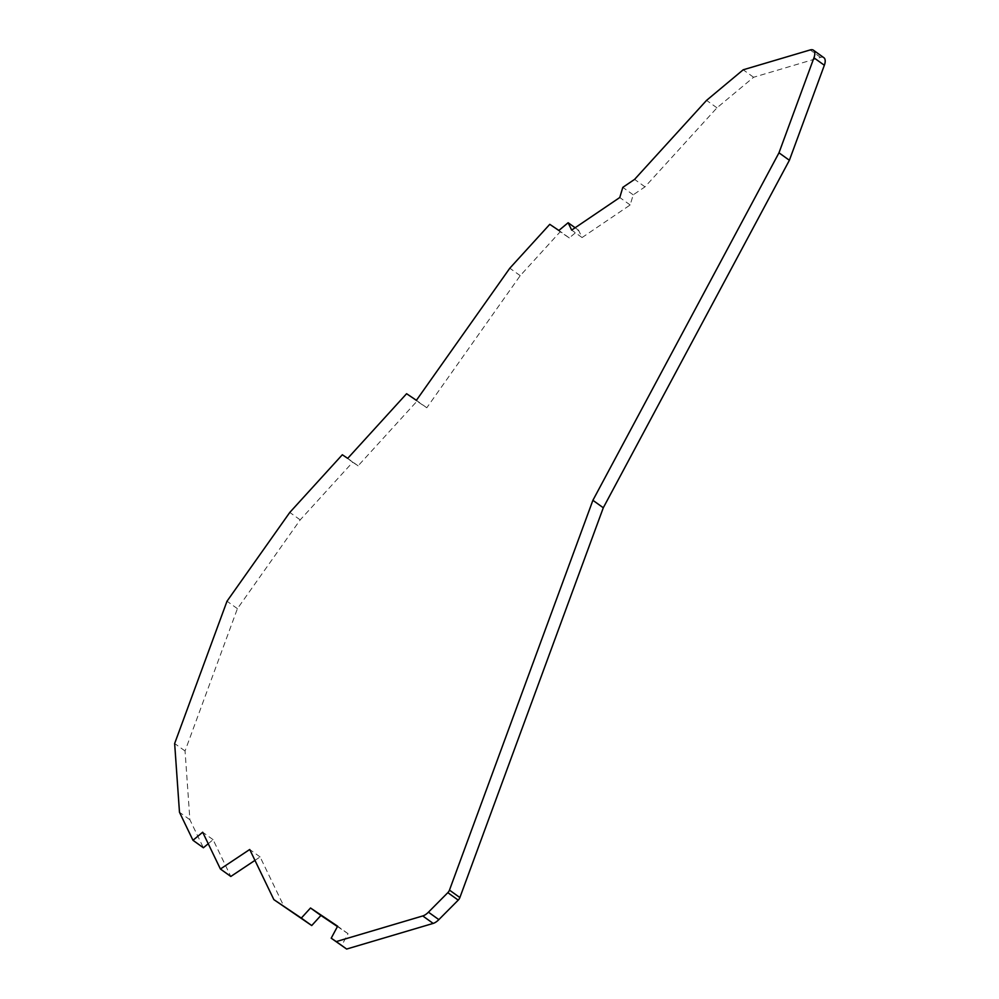 <?xml version="1.0" encoding="UTF-8"?>
<svg xmlns="http://www.w3.org/2000/svg" width="999" height="999" viewBox="0 0 999 999"><rect width="100%" height="100%" fill="white"/><g stroke="black" fill="none" stroke-linecap="round" stroke-linejoin="round"><path stroke-width="0.75" stroke-dasharray="5 3.75" d="M823.875 57.692A12.038 5.582 -54.4 0 0 820.566 57.405L753.596 77.26L716.957 107.83L644.992 186.85L633.216 194.83L630.169 204.97L582.08 237.55L578.546 230.195L569.28 237.924L560.177 231.793L520.217 275.662L426.798 407.767L416.995 401.173L358.104 465.834L352.722 462.212L300.2 519.88L237.412 608.666L185.052 750.986L189.885 819.729L203.384 847.764M337.437 926.56L348.027 933.678L341.608 945.653M254.957 860.376L260.115 856.942L284.265 907.08M208.229 843.73L213.087 839.672L230.806 876.46M426.798 407.767L416.396 400.312M406.593 393.718L416.995 401.173M520.217 275.662L509.815 268.207M560.177 231.793L549.775 224.338M569.28 237.924L558.878 230.457M578.546 230.195L575.124 227.747M582.08 237.55L571.678 230.095M630.169 204.97L619.767 197.515M633.216 194.83L622.814 187.362M644.992 186.85L634.59 179.383M716.957 107.83L706.555 100.375M753.596 77.26L743.194 69.793M348.027 933.678L337.625 926.21M260.115 856.942L249.713 849.487M213.087 839.672L202.685 832.217M189.885 819.729L179.483 812.262M185.052 750.986L174.65 743.518M237.412 608.666L227.01 601.211M300.2 519.88L289.797 512.425M352.722 462.212L342.32 454.757M358.104 465.834L347.702 458.379M820.566 57.405L810.164 49.95"/><path stroke-width="1.5" d="M824.35 65.26A12.038 5.582 -54.4 0 0 823.875 57.692L813.473 50.237A12.038 5.582 125.6 0 1 813.948 57.805L824.35 65.26L789.385 160.277L778.983 152.81L813.948 57.805M254.957 860.376L230.806 876.46L220.404 869.005L249.713 849.487L273.863 899.624L311.725 925.549L320.916 915.446L310.514 907.991L337.625 926.21L331.206 938.198L346.653 949.05L433.166 923.413A12.038 5.582 -54.4 0 0 438.848 919.629L458.229 900.124A3.609 1.673 -54.4 0 0 459.877 897.564L603.296 507.767L789.385 160.277M320.916 915.446L337.437 926.56M575.124 227.747L568.131 222.74L558.878 230.457L549.775 224.338L509.815 268.207L416.396 400.312L406.593 393.718L347.702 458.379L342.32 454.757L289.797 512.425L227.01 601.211L174.65 743.518L179.483 812.262L192.982 840.296L203.384 847.764L208.229 843.73M813.473 50.237A12.038 5.582 125.6 0 0 810.164 49.95L743.194 69.793L706.555 100.375L634.59 179.383L622.814 187.362L619.767 197.515L571.678 230.095L568.131 222.74M603.296 507.767L592.894 500.312L778.983 152.81M459.877 897.564L449.475 890.109L592.894 500.312M449.475 890.109A3.609 1.673 125.6 0 1 447.827 892.656L458.229 900.124M438.848 919.629L428.446 912.174L447.827 892.656M428.446 912.174A12.038 5.582 125.6 0 1 422.764 915.946L433.166 923.413M346.653 949.05L336.251 941.595L422.764 915.946M331.206 938.198L336.251 941.595M311.725 925.549L301.323 918.081L310.514 907.991M273.863 899.624L301.323 918.081M192.982 840.296L202.685 832.217L220.404 869.005"/></g></svg>
